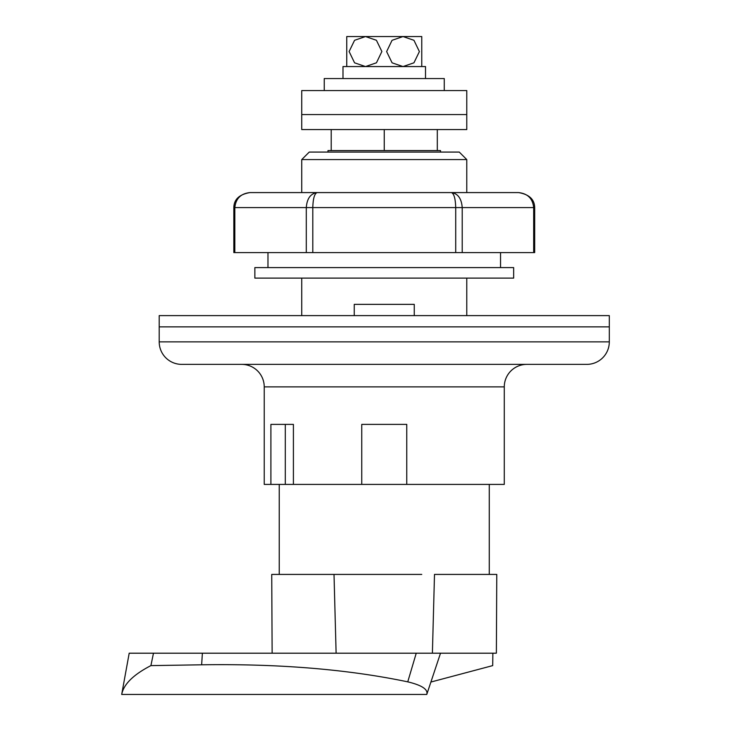 <?xml version="1.0" encoding="UTF-8"?>
<svg xmlns="http://www.w3.org/2000/svg" width="731" height="731" viewBox="0 0 731 731"><rect width="100%" height="100%" fill="white"/><g stroke="black" fill="none" stroke-linecap="round" stroke-linejoin="round"><path stroke-width="1.1" d="M609.307 341.87L609.307 326.867L159.203 326.867L159.203 315.609L609.307 315.609L609.307 326.867L159.203 326.867L159.203 341.87L609.307 341.87A22.506 22.506 0 0 1 586.801 364.376L181.708 364.376A22.506 22.506 0 0 1 159.203 341.87M301.739 159.577L309.24 152.075L459.269 152.075L466.771 159.577L301.739 159.577L301.739 192.582M354.252 315.609L354.252 304.361L414.258 304.361L414.258 315.609M241.723 364.376A22.506 22.506 0 0 1 264.229 386.882L264.229 484.406L285.3 484.406L285.3 424.391L293.405 424.391L270.899 424.391L270.899 484.406M526.786 364.376A22.506 22.506 0 0 0 504.28 386.882L504.28 484.406L279.233 484.406L279.233 574.42M301.739 278.109L301.739 315.609M466.771 159.577L466.771 192.582M466.771 278.109L466.771 315.609M293.405 424.391L293.405 484.406M406.756 484.406L406.756 424.391L361.754 424.391L361.754 484.406M421.76 574.42L334.012 574.42L336.114 653.194M440.519 152.075L440.519 150.577L327.991 150.577L327.991 152.075M489.277 484.406L489.277 574.42M272.416 574.42L334.012 574.42M496.093 574.42L434.497 574.42L432.396 653.194L495.792 653.194M492.858 653.194L492.703 665.612L430.897 682.041M440.519 653.194L426.767 694.45C428.256 689.434 421.915 685.239 407.752 681.849C347.983 669.34 279.279 663.657 201.637 664.799L202.386 653.194L432.396 653.194M437.302 129.57L437.302 150.577M384.25 129.57L384.25 150.577M331.207 129.57L331.207 150.577M234.834 252.597L233.829 252.597L233.829 207.586C234.002 199.362 239.393 194.364 249.993 192.582C240.846 193.541 235.793 198.54 234.834 207.586L234.834 252.597L306.298 252.597L306.298 207.586C306.983 198.54 310.593 193.541 317.126 192.582L518.517 192.582C527.663 193.541 532.716 198.54 533.676 207.586L462.211 207.586L462.211 252.597L533.676 252.597L533.676 207.586L534.681 207.586C534.507 199.362 529.116 194.364 518.517 192.582M534.681 207.586L534.681 252.597L533.676 252.597M462.211 252.597L455.715 252.597L455.715 207.586C455.44 198.54 453.997 193.541 451.383 192.582C457.917 193.541 461.526 198.54 462.211 207.586L312.795 207.586L312.795 252.597L455.715 252.597M312.795 252.597L306.298 252.597M249.965 192.582L317.126 192.582C314.513 193.541 313.069 198.54 312.795 207.586L233.829 207.586M513.655 278.109L254.854 278.109L254.854 267.601L513.655 267.601L513.655 278.109M466.771 129.57L301.739 129.57L301.739 90.562L466.771 90.562L466.771 114.566L301.739 114.566L466.771 114.566L466.771 129.57M444.265 90.562L444.265 78.555L324.244 78.555L324.244 90.562M425.515 78.555L425.515 66.558L342.994 66.558L342.994 78.555M346.75 66.558L346.75 36.55L365.5 36.55L376.41 40.278L381.884 51.508L376.456 62.793L365.5 66.558L354.562 62.811L349.116 51.526L354.572 40.296L365.5 36.55L351.245 36.55L421.76 36.55L421.76 66.558M403.009 66.558L392.09 62.829L386.626 51.599L392.054 40.315L403.009 36.55L413.947 40.296L419.393 51.581L413.938 62.811L403.009 66.558M201.637 664.799L150.906 665.612L153.473 653.194L202.386 653.194M426.767 694.45L121.693 694.45C123.649 684.28 133.389 674.667 150.906 665.612M121.693 694.45L129.195 653.194L153.473 653.194M504.28 386.882L264.229 386.882M416.241 653.194L407.752 681.849M272.133 653.194L271.731 574.42M496.778 574.42L496.376 653.194M500.534 267.601L500.534 252.597M267.975 267.601L267.975 252.597"/></g></svg>
